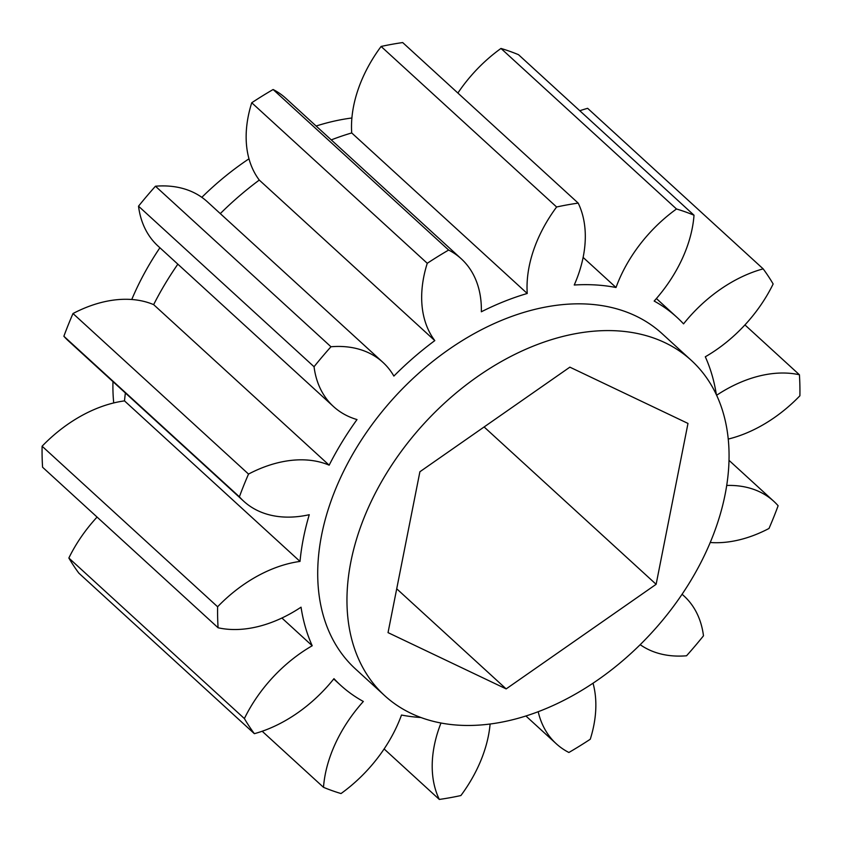 <?xml version="1.0" encoding="UTF-8"?>
<svg xmlns="http://www.w3.org/2000/svg" width="842" height="842" viewBox="0 0 842 842"><rect width="100%" height="100%" fill="white"/><g stroke="black" fill="none" stroke-linecap="round" stroke-linejoin="round"><path stroke-width="1.26" d="M351.893 117.985A227.182 154.549 132.4 0 0 342.505 119.438A227.182 154.549 132.4 0 0 316.097 126.026M499.495 722.562A227.182 154.549 132.4 0 0 699.186 565.792A227.182 154.549 132.4 0 0 691.335 360.397A227.182 154.549 132.4 0 0 576.528 333.495A227.182 154.549 132.4 0 0 376.837 490.265A227.182 154.549 132.4 0 0 384.689 695.66A227.182 154.549 132.4 0 0 499.495 722.562M691.335 360.397L662.086 333.642A227.182 154.549 132.4 0 0 547.279 306.741A227.182 154.549 132.4 0 0 347.588 463.51A227.182 154.549 132.4 0 0 355.429 668.906L384.689 695.66M716.353 394.614A249.243 169.558 132.4 0 0 705.301 356.787A121.164 82.421 132.4 0 0 773.145 283.975A346.178 235.507 -47.6 0 0 763.157 268.861A121.164 82.421 132.4 0 0 683.557 323.865A249.243 169.558 132.4 0 0 676.979 317.36A249.243 169.558 132.4 0 0 654.171 301.068A121.164 82.421 132.4 0 0 694.019 215.215A346.178 235.507 -47.6 0 0 676.494 208.984A121.164 82.421 132.4 0 0 616.018 287.501A249.243 169.558 132.4 0 0 574.244 285.006A121.164 82.421 132.4 0 0 578.201 203.111A346.178 235.507 -47.6 0 0 567.455 204.838A346.178 235.507 -47.6 0 0 556.615 206.995A121.164 82.421 132.4 0 0 527.239 293.479A249.243 169.558 132.4 0 0 481.35 311.782A121.164 82.421 132.4 0 0 461.237 258.778A121.164 82.421 132.4 0 0 448.639 250.053A346.178 235.507 -47.6 0 0 427.262 263.293A121.164 82.421 132.4 0 0 434.798 340.61A249.243 169.558 132.4 0 0 393.877 376.079A121.164 82.421 132.4 0 0 382.899 362.344A121.164 82.421 132.4 0 0 330.969 346.757A346.178 235.507 -47.6 0 0 314.045 366.733A121.164 82.421 132.4 0 0 333.495 406.539A121.164 82.421 132.4 0 0 357.008 419.569A249.243 169.558 132.4 0 0 329.169 465.173A121.164 82.421 132.4 0 0 284.449 461.374A121.164 82.421 132.4 0 0 248.527 474.067A346.178 235.507 -47.6 0 0 239.391 496.812A121.164 82.421 132.4 0 0 243.717 501.222A121.164 82.421 132.4 0 0 309.267 514.704A249.243 169.558 132.4 0 0 300.015 561.425A121.164 82.421 132.4 0 0 295.731 562.098A121.164 82.421 132.4 0 0 217.615 606.766L42.1 446.218A121.164 82.421 132.4 0 1 120.217 401.56A121.164 82.421 132.4 0 1 124.5 400.887A249.243 169.558 -47.6 0 1 125.384 392.993M329.169 465.173L153.644 304.636A121.164 82.421 132.4 0 0 108.934 300.826A121.164 82.421 132.4 0 0 73.001 313.529L248.527 474.067M728.277 439.061A121.164 82.421 132.4 0 0 799.9 395.782A346.178 235.507 -47.6 0 0 799.426 374.774A121.164 82.421 132.4 0 0 766.052 374.564A121.164 82.421 132.4 0 0 716.647 395.245M556.615 206.995L381.1 46.457A346.178 235.507 -47.6 0 1 391.94 44.3A346.178 235.507 -47.6 0 1 402.687 42.563L578.201 203.111M420.989 717.531A249.243 169.558 132.4 0 1 401.497 715.037A121.164 82.421 132.4 0 1 341.021 793.553A346.178 235.507 -47.6 0 1 323.496 787.323A121.164 82.421 132.4 0 1 363.344 701.47A249.243 169.558 132.4 0 1 340.536 685.188A249.243 169.558 132.4 0 1 333.969 678.673A121.164 82.421 132.4 0 1 254.358 733.677A346.178 235.507 -47.6 0 1 244.38 718.563A121.164 82.421 132.4 0 1 312.214 645.751A249.243 169.558 132.4 0 1 301.047 607.177A121.164 82.421 132.4 0 1 218.089 627.774A346.178 235.507 -47.6 0 1 217.615 606.766M440.987 723.004A121.164 82.421 132.4 0 0 439.313 799.437A346.178 235.507 -47.6 0 0 460.9 795.543A121.164 82.421 132.4 0 0 490.107 724.015M538.196 711.69A121.164 82.421 132.4 0 0 556.278 743.77A121.164 82.421 132.4 0 0 568.887 752.485A346.178 235.507 -47.6 0 0 590.263 739.244A121.164 82.421 132.4 0 0 593.021 683.188M640.173 644.667A121.164 82.421 132.4 0 0 686.546 655.781A346.178 235.507 -47.6 0 0 703.48 635.815A121.164 82.421 132.4 0 0 684.02 595.999A121.164 82.421 132.4 0 0 682.062 594.294M710.238 542.501A121.164 82.421 132.4 0 0 768.999 528.471A346.178 235.507 -47.6 0 0 778.124 505.737A121.164 82.421 132.4 0 0 773.798 501.316A121.164 82.421 132.4 0 0 726.741 485.455M254.358 733.677L78.843 573.139A346.178 235.507 -47.6 0 1 68.855 558.025L244.38 718.563M97.072 517.083A121.164 82.421 132.4 0 0 68.855 558.025M218.089 627.774L42.574 467.226A346.178 235.507 -47.6 0 1 42.1 446.218M243.717 501.222L68.202 340.684A121.164 82.421 -47.6 0 1 63.876 336.263A346.178 235.507 -47.6 0 1 73.001 313.529M153.644 304.636A249.243 169.558 -47.6 0 1 177.851 264.167M333.495 406.539L157.98 246.001A121.164 82.421 -47.6 0 1 138.52 206.185A346.178 235.507 -47.6 0 1 155.454 186.219L330.969 346.757M382.899 362.344L207.374 201.796A121.164 82.421 132.4 0 0 155.454 186.219M220.288 213.615A249.243 169.558 -47.6 0 1 259.283 180.072A121.164 82.421 -47.6 0 1 251.737 102.756A346.178 235.507 -47.6 0 1 273.113 89.515L448.639 250.053M461.237 258.778L285.722 98.23A121.164 82.421 132.4 0 0 273.113 89.515M331.264 139.898A249.243 169.558 -47.6 0 1 351.714 132.941A121.164 82.421 -47.6 0 1 381.1 46.457M457.88 93.052A121.164 82.421 -47.6 0 1 500.979 48.447A346.178 235.507 -47.6 0 1 518.504 54.677L694.019 215.215M579.812 110.755A121.164 82.421 -47.6 0 1 587.642 108.323L763.157 268.861M384.12 748.948L439.313 799.437M262.188 731.245L323.496 787.323M239.391 496.812L63.876 336.263M314.045 366.733L138.52 206.185M427.262 263.293L251.737 102.756M676.494 208.984L500.979 48.447M799.426 374.774L744.928 324.917M616.018 287.501L583.127 257.431M527.239 293.479L351.714 132.941M434.798 340.61L259.283 180.072M300.015 561.425L124.5 400.887M312.214 645.751L281.891 618.017M388.036 632.626L506.158 688.903L656.128 584.306L687.988 423.431L569.866 367.154L419.895 471.752L388.036 632.626M248.979 158.812A227.182 154.549 132.4 0 0 201.827 197.333M159.906 247.758A227.182 154.549 132.4 0 0 131.762 299.499M112.965 381.626A227.182 154.549 132.4 0 0 113.723 402.939M396.719 588.8L506.158 688.903M484.108 426.957L656.128 584.306M773.798 501.316L729.035 460.374M676.979 317.36L656.413 298.542M340.536 685.188L333.737 678.968M556.278 743.77L525.903 715.974M684.02 595.999L682.094 594.241"/></g></svg>
